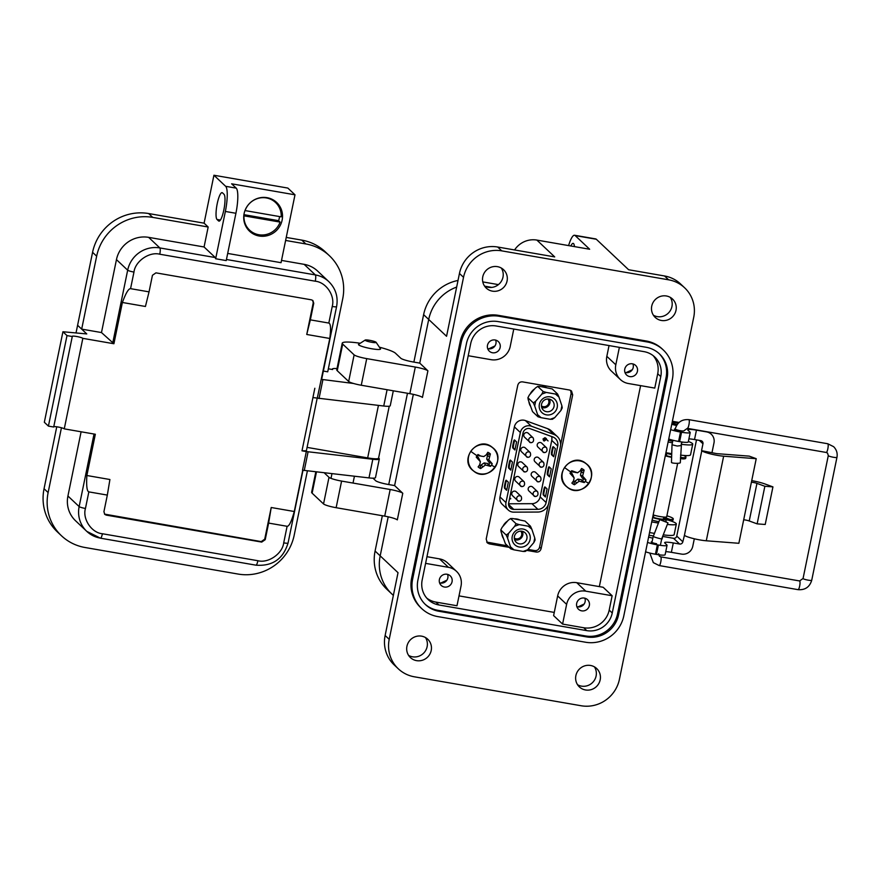 <?xml version="1.0" encoding="UTF-8"?>
<svg xmlns="http://www.w3.org/2000/svg" width="881" height="881" viewBox="0 0 881 881"><rect width="100%" height="100%" fill="white"/><g stroke="black" fill="none" stroke-linecap="round" stroke-linejoin="round"><path stroke-width="1.32" d="M570.646 390.382L571.141 393.422L560.602 444.762M548.301 504.67L539.59 547.112C538.842 549.612 537.245 550.768 534.811 550.592L527.95 549.403M507.621 545.879L486.686 542.079M554.259 612.416L459.012 595.886M640.597 385.636L599.344 586.614M509.163 547.332L489.263 543.885L487.369 542.927L486.202 539.04L517.753 385.349C518.502 382.85 520.087 381.693 522.521 381.869L569.611 390.041L571.516 390.988L572.683 394.875L541.132 548.577C540.383 551.066 538.798 552.222 536.364 552.057L526.772 550.383M585.061 462.966A15.021 14.514 -46.7 0 1 588.96 483.361A15.021 14.514 -46.7 0 1 568.465 487.964A15.021 14.514 -46.7 0 1 564.556 467.569A15.021 14.514 -46.7 0 1 585.061 462.966M570.756 471.952A8.909 8.612 -46.7 0 1 571.747 470.718L577.562 472.778L580.05 470.994L581.57 468.505A8.909 8.612 -46.7 0 1 584.125 470.157L582.594 476.037L585.997 479.947A8.909 8.612 -46.7 0 1 584.268 482.557L579.169 481.191L574.434 484.759A8.909 8.612 -46.7 0 1 571.879 483.107L573.52 480.85L574.148 477.931L570.007 473.328A8.909 8.612 -46.7 0 1 570.756 471.952A16.838 0.749 33.6 0 1 564.556 467.569M584.125 470.157L581.956 470.542A7.147 6.916 133.3 0 0 580.821 469.76M584.07 478.482L582.462 478.24L585.997 479.947M582.594 476.037L580.469 475.266L582.462 478.24M583.002 472.91L581.207 471.676L580.469 475.266M581.956 470.542L581.207 471.676M577.562 472.778L574.456 472.26M571.747 470.718L573.135 472.205M572.033 471.489A7.147 6.916 133.3 0 0 571.031 472.998L570.007 473.328M584.268 482.557L582.561 480.464A7.147 6.916 133.3 0 0 583.563 478.956M572.452 475.277L572.143 473.714L571.031 472.998M574.148 477.931L572.143 473.714M572.947 481.643A7.147 6.916 133.3 0 0 574.115 482.359L574.434 484.759M576.46 482.755L574.864 481.224L574.115 482.359M579.169 481.191L577.903 479.121L574.864 481.224M582.066 481.5L581.46 479.749L577.903 479.121M582.561 480.464L581.46 479.749M491.301 446.755A15.021 14.514 -46.7 0 1 495.21 467.15A15.021 14.514 -46.7 0 1 474.705 471.753A15.021 14.514 -46.7 0 1 470.806 451.358A15.021 14.514 -46.7 0 1 491.301 446.755M477.006 455.741A8.909 8.612 -46.7 0 1 477.987 454.508L480.696 456.05L483.812 456.567L486.301 454.794L487.821 452.294A8.909 8.612 -46.7 0 1 490.365 453.946L488.834 459.827L492.237 463.736A8.909 8.612 -46.7 0 1 490.508 466.346L485.42 464.981L480.674 468.56A8.909 8.612 -46.7 0 1 478.119 466.908L479.76 464.639L480.387 461.721L476.247 457.118A8.909 8.612 -46.7 0 1 477.006 455.741A16.838 0.749 33.6 0 1 470.806 451.358M490.365 453.946L488.195 454.332A7.147 6.916 133.3 0 0 487.061 453.55M490.31 462.272L488.702 462.029L492.237 463.736M488.834 459.827L486.708 459.056L488.702 462.029M489.241 456.699L487.446 455.466L486.708 459.056M488.195 454.332L487.446 455.466M483.812 456.567L480.696 456.05M477.987 454.508L479.385 455.995M478.284 455.279A7.147 6.916 133.3 0 0 477.282 456.787L476.247 457.118M490.508 466.346L488.812 464.254A7.147 6.916 133.3 0 0 489.814 462.745M478.691 459.067L478.383 457.503L477.282 456.787M480.387 461.721L478.383 457.503M479.187 465.432A7.147 6.916 133.3 0 0 480.354 466.148L480.674 468.56M482.7 466.545L481.114 465.014L480.354 466.148M485.42 464.981L484.143 462.921L481.114 465.014M488.305 465.289L487.711 463.538L484.143 462.921M488.812 464.254L487.711 463.538M530.01 394.281A12.94 12.51 -46.7 0 1 534.657 388.895M541.628 386.682A12.94 12.51 -46.7 0 1 546.363 387.508M530.252 405.811A12.94 12.51 -46.7 0 1 528.886 401.714M502.886 526.442A12.94 12.51 -46.7 0 1 507.522 521.056M514.493 518.843A12.94 12.51 -46.7 0 1 519.228 519.669M503.128 537.972A12.94 12.51 -46.7 0 1 501.763 533.875M513.733 512.147A8.303 8.028 -46.7 0 1 505.98 502.588L500.001 496.95L514.383 426.878A8.303 8.028 -46.7 0 1 525.384 420.567L547.773 428.728A11.068 10.704 -46.7 0 1 551.352 430.941L557.332 436.58A11.068 10.704 -46.7 0 1 560.382 446.48L548.786 502.996A11.068 10.704 -46.7 0 1 537.806 512.048L513.733 512.147M540.361 442.504A2.698 2.61 133.3 0 0 537.972 447.085L542.905 451.744A2.698 2.61 -46.7 0 1 545.295 447.163A2.698 2.61 -46.7 0 1 546.605 447.823L541.672 443.165A2.698 2.61 133.3 0 0 540.361 442.504M537.355 457.14A2.698 2.61 133.3 0 0 534.965 461.721L539.899 466.379A2.698 2.61 -46.7 0 1 542.289 461.798A2.698 2.61 -46.7 0 1 543.61 462.459L538.665 457.801A2.698 2.61 133.3 0 0 537.355 457.14M534.349 471.776A2.698 2.61 133.3 0 0 531.959 476.357L536.892 481.015A2.698 2.61 -46.7 0 1 539.282 476.434A2.698 2.61 -46.7 0 1 540.604 477.095L535.659 472.436A2.698 2.61 133.3 0 0 534.349 471.776M531.342 486.411A2.698 2.61 133.3 0 0 528.952 490.992L533.897 495.651A2.698 2.61 -46.7 0 1 536.287 491.069A2.698 2.61 -46.7 0 1 537.597 491.73L532.664 487.072A2.698 2.61 133.3 0 0 531.342 486.411M514.933 491.146A2.698 2.61 133.3 0 0 512.544 495.728L517.477 500.386A2.698 2.61 -46.7 0 1 519.867 495.805A2.698 2.61 -46.7 0 1 521.178 496.455L516.244 491.796A2.698 2.61 133.3 0 0 514.933 491.146M517.929 476.511A2.698 2.61 133.3 0 0 515.539 481.092L520.484 485.75A2.698 2.61 -46.7 0 1 522.874 481.169A2.698 2.61 -46.7 0 1 524.184 481.819L519.25 477.161A2.698 2.61 133.3 0 0 517.929 476.511M520.935 461.875A2.698 2.61 133.3 0 0 518.546 466.456L523.49 471.115A2.698 2.61 -46.7 0 1 525.869 466.534A2.698 2.61 -46.7 0 1 527.19 467.183L522.246 462.525A2.698 2.61 133.3 0 0 520.935 461.875M523.942 447.24A2.698 2.61 133.3 0 0 521.552 451.821L526.486 456.479A2.698 2.61 -46.7 0 1 528.875 451.898A2.698 2.61 -46.7 0 1 530.197 452.548L525.252 447.889A2.698 2.61 133.3 0 0 523.942 447.24M526.948 432.604A2.698 2.61 133.3 0 0 524.558 437.185L529.492 441.844A2.698 2.61 -46.7 0 1 531.882 437.262A2.698 2.61 -46.7 0 1 533.192 437.912L528.259 433.254A2.698 2.61 133.3 0 0 526.948 432.604M512.863 509.339A5.539 5.352 -46.7 0 1 508.645 503.051L523.028 432.978A5.539 5.352 -46.7 0 1 530.362 428.772L552.75 436.932A8.303 8.028 -46.7 0 1 557.717 446.017L546.121 502.533A8.303 8.028 -46.7 0 1 537.895 509.317L513.81 509.416A5.539 5.352 -46.7 0 1 512.863 509.339M508.271 510.011L502.291 504.373A8.303 8.028 -46.7 0 1 500.001 496.95M510.639 498.888L509.537 498.701L510.727 498.415M547.773 428.728L553.753 434.377A11.068 10.704 -46.7 0 1 557.332 436.58M553.753 434.377L531.364 426.206L525.384 420.567M514.383 426.878L520.363 432.516A8.303 8.028 -46.7 0 1 531.364 426.206M520.363 432.516L505.98 502.588M512.456 462.062L510.396 460.124A2.764 0.595 -80.2 0 0 510.319 460.08A2.764 0.595 -80.2 0 0 509.328 462.327L508.778 465.014A2.764 0.595 -80.2 0 0 508.744 468.185L510.804 470.124L512.456 462.062M508.326 482.204L506.267 480.266A2.764 0.595 -80.2 0 0 506.19 480.222A2.764 0.595 -80.2 0 0 505.198 482.469L504.648 485.156A2.764 0.595 -80.2 0 0 504.615 488.327L506.663 490.265L508.326 482.204M514.933 449.982L516.585 441.921L514.537 439.982A2.764 0.595 -80.2 0 0 514.449 439.938A2.764 0.595 -80.2 0 0 513.469 442.185L512.918 444.872A2.764 0.595 -80.2 0 0 512.874 448.044L514.933 449.982M510.65 498.899L509.636 498.228M510.694 460.411A2.764 0.595 -80.2 0 0 510 462.437L509.449 465.124A2.764 0.595 -80.2 0 0 509.405 468.296L510.892 469.694M506.564 480.552A2.764 0.595 -80.2 0 0 505.859 482.579L505.309 485.266A2.764 0.595 -80.2 0 0 505.276 488.437L506.751 489.836M514.834 440.269A2.764 0.595 -80.2 0 0 514.13 442.295L513.579 444.982A2.764 0.595 -80.2 0 0 513.546 448.154L515.022 449.552M548.059 440.94L546.22 439.09M546.352 438.551L544.943 437.681L542.982 439.046L544.249 441.018L546.143 439.663L544.249 441.018L543.434 440.621M543.445 440.621L544.249 441.018M551.616 436.524A8.303 8.028 -46.7 0 1 551.759 440.39L540.152 496.906A8.303 8.028 -46.7 0 1 531.926 503.69L508.546 503.789M551.66 451.601L552.222 448.914A2.764 0.595 99.8 0 1 553.202 446.667A2.764 0.595 99.8 0 1 553.279 446.711L555.338 448.649L553.686 456.71L551.627 454.761A2.764 0.595 99.8 0 1 551.66 451.601L552.332 451.711A2.764 0.595 -80.2 0 0 552.299 454.882L551.627 454.761M543.401 491.873L543.951 489.197A2.764 0.595 99.8 0 1 544.932 486.951A2.764 0.595 99.8 0 1 545.009 486.995L547.068 488.933L545.416 496.994L543.357 495.045A2.764 0.595 99.8 0 1 543.401 491.873L544.062 491.994A2.764 0.595 -80.2 0 0 544.029 495.166L543.357 495.045M547.53 471.731L548.081 469.055A2.764 0.595 99.8 0 1 549.072 466.809A2.764 0.595 99.8 0 1 549.149 466.853L551.209 468.791L549.546 476.852L547.497 474.903A2.764 0.595 99.8 0 1 547.53 471.731L548.191 471.853A2.764 0.595 -80.2 0 0 548.158 475.024L547.497 474.903M553.576 446.986A2.764 0.595 -80.2 0 0 552.883 449.024L552.332 451.711M553.775 456.281L552.299 454.882M545.317 487.27A2.764 0.595 -80.2 0 0 544.612 489.307L544.062 491.994M545.504 496.565L544.029 495.166M549.447 467.128A2.764 0.595 -80.2 0 0 548.753 469.166L548.191 471.853M549.634 476.423L548.158 475.024M544.315 440.533L543.511 439.156L544.81 438.143L545.625 439.476L543.841 440.302M544.326 440.533L543.522 439.156L544.81 438.143M522.389 531.32A6.156 5.958 -46.7 0 1 514.548 539.646M520.77 531.133A4.779 4.614 -46.7 0 1 514.262 538.038M549.524 399.159A6.156 5.958 -46.7 0 1 541.672 407.485M547.894 398.972A4.779 4.614 -46.7 0 1 541.397 405.877M519.316 547.024A9.273 8.964 -46.7 0 1 512.235 536.474A9.273 8.964 -46.7 0 1 523.006 529.029A9.273 8.964 -46.7 0 1 530.087 539.568A9.273 8.964 -46.7 0 1 519.316 547.024M521.937 531.232A6.508 6.288 133.3 0 0 516.189 542.267A6.508 6.288 133.3 0 0 526.287 540.35A6.508 6.288 133.3 0 0 521.937 531.232M514.008 549.854L510.826 548.907L505.43 543.819L501.135 532.014L500.793 529.933L502.093 527.356L508.293 520.175L510.617 518.568L512.764 518.546L525.065 521.078L530.461 526.177L531.838 529.217L528.314 526.199L519.184 524.613L514.713 526.243L508.513 533.423L507.566 538.071L510.484 546.837L514.008 549.854L523.138 551.44L527.609 549.81L533.809 542.63L534.756 537.972L531.838 529.217M534.756 537.972L535.097 540.053L533.809 542.63M510.617 518.568L516.013 523.666L519.184 524.613M528.314 526.199L530.461 526.177M510.826 548.907L510.484 546.837M507.566 538.071L506.19 535.031L508.513 533.423M500.793 529.933L506.19 535.031M514.713 526.243L516.013 523.666M527.609 549.81L525.285 551.418L523.138 551.44M546.44 414.863A9.273 8.964 -46.7 0 1 539.37 404.313A9.273 8.964 -46.7 0 1 550.14 396.868A9.273 8.964 -46.7 0 1 557.21 407.407A9.273 8.964 -46.7 0 1 546.44 414.863M549.072 399.071A6.508 6.288 133.3 0 0 543.313 410.106A6.508 6.288 133.3 0 0 553.422 408.189A6.508 6.288 133.3 0 0 549.072 399.071M541.132 417.693L537.961 416.746L532.553 411.647L528.259 399.853L527.917 397.772L529.217 395.195L535.417 388.014L537.74 386.407L539.888 386.385L552.189 388.917L557.596 394.005L558.961 397.056L555.448 394.038L546.319 392.452L541.848 394.082L535.648 401.262L534.69 405.91L537.619 414.676L541.132 417.693L550.262 419.279L554.733 417.649L560.933 410.469L561.891 405.811L558.961 397.056M561.891 405.811L562.232 407.892L560.933 410.469M537.74 386.407L543.137 391.505L546.319 392.452M555.448 394.038L557.596 394.005M537.961 416.746L537.619 414.676M534.69 405.91L533.324 402.87L535.648 401.262M527.917 397.772L533.324 402.87M541.848 394.082L543.137 391.505M554.733 417.649L552.409 419.257L550.262 419.279M594.422 666.862A12.62 12.202 -46.7 0 1 577.562 684.735M585.513 689.966A12.62 12.202 133.3 0 0 596.69 668.536A12.62 12.202 133.3 0 0 577.077 672.258A12.62 12.202 133.3 0 0 585.513 689.966M670.265 297.36A12.62 12.202 -46.7 0 1 653.405 315.233M661.367 320.464A12.62 12.202 133.3 0 0 672.533 299.044A12.62 12.202 133.3 0 0 652.931 302.756A12.62 12.202 133.3 0 0 661.367 320.464M501.311 268.044A12.62 12.202 -46.7 0 1 484.451 285.907M492.402 291.148A12.62 12.202 133.3 0 0 503.58 269.718A12.62 12.202 133.3 0 0 483.966 273.44A12.62 12.202 133.3 0 0 492.402 291.148M425.457 637.536A12.62 12.202 -46.7 0 1 408.608 655.409M416.559 660.64A12.62 12.202 133.3 0 0 427.737 639.221A12.62 12.202 133.3 0 0 408.123 642.943A12.62 12.202 133.3 0 0 416.559 660.64M570.844 245.975A13.722 2.951 99.8 0 1 573.157 243.365A13.722 2.951 99.8 0 1 574.456 246.603M379.392 347.18A27.432 3.777 -168.4 0 1 395.514 353.259L400.811 358.259A10.979 1.509 11.6 0 0 413.409 362.014L419.752 363.115L427.902 370.813A10.979 1.509 11.6 0 0 415.303 367.058L366.727 358.622A10.979 1.509 -168.4 0 1 354.129 354.867L342.709 344.097A27.432 3.777 -168.4 0 1 342.235 343.161A27.432 3.777 -168.4 0 1 360.252 343.26M666.344 521.805A9.052 1.244 11.6 0 0 665.75 521.343M681.487 442.482A9.052 1.244 11.6 0 0 682.786 442.119A9.052 1.244 11.6 0 0 682.786 442.097M629.783 376.594A6.585 6.365 133.3 0 0 635.619 365.417A6.585 6.365 133.3 0 0 625.389 367.355A6.585 6.365 133.3 0 0 629.783 376.594M581.702 610.852A6.585 6.365 133.3 0 0 587.528 599.675A6.585 6.365 133.3 0 0 577.297 601.624A6.585 6.365 133.3 0 0 581.702 610.852M444.42 587.032A6.585 6.365 133.3 0 0 450.246 575.855A6.585 6.365 133.3 0 0 440.015 577.793A6.585 6.365 133.3 0 0 444.42 587.032M492.512 352.763A6.585 6.365 133.3 0 0 498.338 341.586A6.585 6.365 133.3 0 0 488.107 343.535A6.585 6.365 133.3 0 0 492.512 352.763M663.272 349.955L662.248 348.986A32.927 31.837 133.3 0 0 646.213 340.991L498.371 315.343A32.927 31.837 133.3 0 0 460.135 341.784L411.614 578.178A32.927 31.837 133.3 0 0 420.7 607.626L421.724 608.595A32.927 31.837 -46.7 0 1 412.627 579.147L461.159 342.753A32.927 31.837 -46.7 0 1 499.395 316.301L647.227 341.96A32.927 31.837 -46.7 0 1 663.272 349.955A32.927 31.837 -46.7 0 1 672.357 379.403L623.825 615.797A32.927 31.837 -46.7 0 1 585.59 642.238L437.758 616.59A32.927 31.837 -46.7 0 1 421.724 608.595M619.42 679.306A32.927 31.837 -46.7 0 1 581.185 705.758L414.334 676.795A32.927 31.837 -46.7 0 1 398.3 668.8A32.927 31.837 -46.7 0 1 389.215 639.353L463.527 277.306A32.927 31.837 -46.7 0 1 501.763 250.865L668.613 279.817A32.927 31.837 -46.7 0 1 684.647 287.812A32.927 31.837 -46.7 0 1 693.732 317.259L619.42 679.306M684.647 287.812L680.572 283.968A32.927 31.837 133.3 0 0 664.538 275.973L628.627 269.74L596.305 239.247A21.948 4.724 -80.2 0 0 595.688 238.916L574.566 235.26A21.948 4.724 -80.2 0 0 568.597 245.59M596.305 239.247L575.183 235.59L589.664 249.246L536.87 240.084L554.711 256.911L497.688 247.021A32.927 31.837 133.3 0 0 459.453 273.462L446.557 336.289L428.706 319.462L419.752 363.115L428.706 319.462A42.806 41.385 -46.7 0 1 456.655 287.074A42.806 41.385 -46.7 0 0 428.706 319.462L423.618 314.649A42.806 41.385 -46.7 0 1 458.01 280.455M372.982 478.174L375.68 480.718A10.979 1.509 11.6 0 0 388.279 484.473L394.611 485.574L413.332 394.369L394.611 485.574L402.771 493.272A10.979 1.509 11.6 0 0 390.173 489.506L341.597 481.081A10.979 1.509 -168.4 0 1 328.998 477.326L324.142 472.745M388.202 516.817L380.185 555.856L388.202 516.817M393.367 595.424L386.902 589.323A42.806 41.385 -46.7 0 1 375.086 551.043L380.185 555.856A42.806 41.385 -46.7 0 0 392.001 594.135A42.806 41.385 -46.7 0 1 380.185 555.856L398.025 572.683L385.129 635.509A32.927 31.837 133.3 0 0 394.225 664.957L398.3 668.8M667.071 378.489A27.432 26.529 133.3 0 0 659.506 353.942A27.432 26.529 133.3 0 0 646.136 347.279L498.305 321.62A27.432 26.529 133.3 0 0 466.434 343.667L417.913 580.061A27.432 26.529 133.3 0 0 425.49 604.597A27.432 26.529 133.3 0 0 438.848 611.26L586.68 636.919A27.432 26.529 133.3 0 0 618.55 614.883L667.071 378.489L666.058 377.52L617.526 613.914A27.432 26.529 -46.7 0 1 585.667 635.961L437.824 610.302A27.432 26.529 -46.7 0 1 424.983 604.113M485.046 286.226L491.807 287.404L485.046 286.226M514.581 249.951A21.948 21.221 -46.7 0 1 536.87 240.084M671.74 453.693L665.937 452.691M668.117 442.042L672.401 442.78M649.539 532.553L654.341 533.379M658.382 523.061L651.731 521.904M575.183 235.59A21.948 4.724 -80.2 0 0 574.566 235.26M402.771 493.272L397.309 519.889A10.979 1.509 11.6 0 0 384.711 516.134L336.135 507.698A10.979 1.509 -168.4 0 1 323.536 503.943L312.116 493.173A27.432 3.777 -168.4 0 1 311.632 492.237L315.827 471.787M427.902 370.813L422.44 397.43A10.979 1.509 11.6 0 0 409.841 393.675L361.265 385.239A10.979 1.509 -168.4 0 1 348.667 381.484L337.247 370.714A27.432 3.777 -168.4 0 1 336.773 369.778L342.235 343.161M658.988 353.468A27.432 26.529 -46.7 0 1 666.058 377.52M670.188 520.715A19.206 2.643 -168.4 0 1 676.333 524.019L674.141 534.668A19.206 2.643 -168.4 0 1 663.25 534.844M676.333 524.019A19.206 2.643 -168.4 0 1 667.335 524.437M652.105 520.076A9.052 1.244 11.6 0 0 658.922 521.695M688.358 441.48A19.206 2.643 -168.4 0 1 692.73 444.156L690.539 454.805A19.206 2.643 -168.4 0 1 680.539 455.103M692.73 444.156A19.206 2.643 -168.4 0 1 681.123 444.244M668.492 440.214A9.052 1.244 11.6 0 0 672.71 441.315M586.757 630.631A21.948 21.221 133.3 0 0 612.251 613L660.772 376.605A21.948 21.221 133.3 0 0 654.715 356.97A21.948 21.221 133.3 0 0 644.022 351.64L496.19 325.992A21.948 21.221 133.3 0 0 470.696 343.623L422.175 580.017A21.948 21.221 133.3 0 0 428.232 599.642A21.948 21.221 133.3 0 0 438.925 604.972L586.757 630.631L583.696 627.746L562.585 624.078L553.609 615.621L557.651 595.919A16.464 15.913 -46.7 0 1 576.769 582.693L585.744 591.162L612.141 595.743L609.189 610.115A21.948 21.221 -46.7 0 1 583.696 627.746M653.118 355.605A21.948 21.221 -46.7 0 1 657.711 373.72L654.77 388.092L628.362 383.51A16.464 15.913 -46.7 0 1 620.345 379.513A16.464 15.913 -46.7 0 1 615.808 364.789L619.376 347.367M576.769 582.693L603.166 587.275L612.141 595.743M425.589 563.366L448.462 567.331A16.464 15.913 -46.7 0 1 456.479 571.328A16.464 15.913 -46.7 0 1 461.027 586.052L456.986 605.754L435.864 602.086A21.948 21.221 -46.7 0 1 426.778 598.122M562.585 624.078L566.626 604.377A16.464 15.913 -46.7 0 1 585.744 591.162M620.345 379.513L611.37 371.055A16.464 15.913 -46.7 0 1 606.833 356.331L609.035 345.572M426.955 556.693L439.487 558.873A16.464 15.913 -46.7 0 1 447.504 562.871L456.479 571.328M513.777 329.042L510.209 346.464A16.464 15.913 -46.7 0 1 491.091 359.69L468.218 355.726M482.788 281.909L498.426 284.618M375.086 551.043L382.343 515.715M388.741 484.55L407.474 393.267M413.872 362.091L423.618 314.649M723.642 456.193A13.622 1.872 -168.4 0 1 717.431 455.378A13.622 1.872 -168.4 0 1 701.805 450.709L716.649 453.627L749.235 456.138L756.228 458.693L723.642 456.193L706.287 540.78L738.862 543.291L756.228 458.693M701.805 450.709L684.438 535.307A13.622 1.872 11.6 0 0 700.076 539.965A13.622 1.872 11.6 0 0 706.287 540.78M661.631 539.194A8.303 1.145 11.6 0 0 662.149 538.919L662.688 536.309M751.724 480.619A14.911 2.048 -168.4 0 1 765.016 483.988L772.934 486.885L765.215 524.481L757.142 523.865L749.235 520.968A4.009 0.551 11.6 0 0 743.685 519.79M772.934 486.885L764.862 486.268L756.944 483.372A4.009 0.551 11.6 0 0 751.405 482.193M684.438 535.307L682.83 541.804A2.764 2.676 133.3 0 1 679.625 544.029L673.293 542.938A10.891 1.498 11.6 0 0 664.648 542.652A10.891 1.498 11.6 0 0 664.836 543.026L666.862 544.932A10.891 1.498 -168.4 0 1 667.049 545.306A10.891 1.498 -168.4 0 1 658.404 545.02L657.358 544.843A10.891 1.498 -168.4 0 1 647.524 542.399M701.573 450.499L702.961 443.782A2.764 2.676 133.3 0 0 700.847 440.643L694.514 439.542L696.453 430.137L706.595 431.899A9.691 9.372 -46.7 0 1 713.984 442.923L712.057 452.316M696.508 439.883L676.762 536.077A2.764 2.676 -46.7 0 1 673.547 538.302L679.625 544.029M757.142 523.865L764.862 486.268M694.316 538.787L692.763 546.308A9.691 9.372 -46.7 0 1 681.52 554.094L671.366 552.332L673.293 542.938M672.379 421.294A16.343 2.247 -168.4 0 1 673.602 421.503L679.053 422.451M662.666 536.419L673.547 538.302M696.453 430.137A10.891 1.498 11.6 0 0 687.797 429.862A10.891 1.498 11.6 0 0 687.984 430.236L690.01 432.142A10.891 1.498 -168.4 0 1 690.208 432.516A10.891 1.498 -168.4 0 1 681.553 432.23L680.506 432.053A10.891 1.498 -168.4 0 1 670.672 429.609M671.774 424.246A8.303 1.145 11.6 0 0 676.564 425.501M675.231 429.014A4.625 0.639 11.6 0 0 674.372 429.201A4.625 0.639 11.6 0 0 679.769 430.952M688.898 438.848A10.891 1.498 -168.4 0 1 694.514 439.542M665.75 551.638A10.891 1.498 -168.4 0 1 671.366 552.332M667.049 545.306L665.122 554.7A10.891 1.498 -168.4 0 1 656.477 554.424L655.42 554.237A10.891 1.498 -168.4 0 1 645.586 551.803M652.469 535.791A8.303 1.145 11.6 0 0 648.978 535.318M648.625 537.036A8.303 1.145 11.6 0 0 652.821 538.17M652.072 541.804A4.625 0.639 11.6 0 0 651.213 542.002A4.625 0.639 11.6 0 0 656.609 543.742M690.208 432.516L688.27 441.91A10.891 1.498 -168.4 0 1 679.625 441.634L678.579 441.447A10.891 1.498 -168.4 0 1 668.745 439.013M671.63 457.349A8.303 1.145 -168.4 0 1 665.684 455.918M653.162 514.9A8.303 1.145 11.6 0 0 660.1 516.563A8.303 1.145 11.6 0 0 666.697 516.773L677.665 463.307M653.405 517.279A5.539 0.76 11.6 0 0 659.032 518.766A5.539 0.76 11.6 0 0 663.426 518.909L663.811 517.059M671.641 456.953A5.539 0.76 -168.4 0 1 666.091 455.488M652.997 517.709A8.303 1.145 11.6 0 0 659.55 519.25A8.303 1.145 11.6 0 0 666.047 519.592M671.707 454.574A8.303 1.145 -168.4 0 1 665.849 453.098M677.192 424.521A5.539 0.76 -168.4 0 1 672.049 422.902M672.137 422.484A5.539 0.76 -168.4 0 1 676.278 422.792A5.539 0.76 -168.4 0 1 678.282 423.188M665.276 455.918L666.465 454.948L666.708 453.77L665.518 454.739M683.59 455.422A15.186 2.092 -168.4 0 1 685.969 457.118L685.726 458.296A15.186 2.092 -168.4 0 1 682.753 458.924L680.44 458.527M685.969 457.118A15.186 2.092 -168.4 0 1 682.995 457.746L680.473 457.283M665.794 453.396A6.079 0.837 11.6 0 0 666.708 453.77M652.59 517.709L654.021 515.561L652.832 516.53M666.895 515.814A15.186 2.092 -168.4 0 1 673.282 518.909L673.04 520.098A15.186 2.092 -168.4 0 1 670.067 520.715L663.723 518.457L663.966 517.279A6.079 0.837 11.6 0 0 664.351 517.092M673.282 518.909A15.186 2.092 -168.4 0 1 670.309 519.537L663.966 517.279M653.107 515.187A6.079 0.837 11.6 0 0 654.021 515.561M376.11 342.313L380.471 348.788A11.255 1.553 -168.4 0 1 380.537 349.019A11.255 1.553 -168.4 0 1 371.595 348.733A11.255 1.553 -168.4 0 1 358.479 344.493A11.255 1.553 -168.4 0 1 358.633 344.306L365.186 340.066A5.627 0.771 -168.4 0 1 369.58 340.308A5.627 0.771 -168.4 0 1 376.11 342.313A5.627 0.771 -168.4 0 1 371.672 342.28A5.627 0.771 -168.4 0 1 365.186 340.066M681.597 441.943L680.308 462.679A4.416 0.76 1.7 0 1 676.3 463.329A4.416 0.76 1.7 0 1 671.553 462.569A4.416 0.76 1.7 0 1 671.476 462.426L672.005 444.762L677.225 446.039L680.738 445.632M661.653 538.588C664.109 539.91 652.788 536.892 653.306 536.364L659.737 519.592L667.974 522.818L659.737 519.592M660.376 545.339L661.73 538.743L667.974 522.818M274.784 200.912L276.557 203.522M244.114 213.543A19.756 19.096 -46.7 0 1 257.45 198.445A19.756 19.096 -46.7 0 1 276.678 202.476A19.756 19.096 -46.7 0 1 282.129 220.14A19.756 19.096 -46.7 0 1 268.804 235.238A19.756 19.096 -46.7 0 1 249.565 231.218A19.756 19.096 -46.7 0 1 244.114 213.543M56.758 426.789L44.05 488.724A48.29 46.682 133.3 0 0 57.375 531.915L61.461 535.758A48.29 46.682 -46.7 0 1 48.125 492.578L61.439 427.748M213.929 175.242L225.657 186.309A21.948 4.724 99.8 0 1 225.36 211.451L215.658 258.75L226.219 260.589L235.921 213.279A21.948 4.724 -80.2 0 0 236.218 188.138L231.626 183.81L294.992 194.811L287.845 188.071L213.929 175.242L204.095 223.168L148.658 213.543A48.29 46.682 133.3 0 0 92.571 252.329L76.019 332.952M285.62 240.447L305.85 243.96A48.29 46.682 -46.7 0 1 329.373 255.688L325.287 251.845A48.29 46.682 133.3 0 0 301.776 240.117L286.237 237.418M328.349 368.787L332.622 369.535A13.722 1.883 -168.4 0 1 332.379 369.062A13.722 1.883 -168.4 0 1 337.016 368.588M307.403 470.817L294.177 535.274A48.29 46.682 -46.7 0 1 238.09 574.06L84.972 547.486A48.29 46.682 -46.7 0 1 61.461 535.758M81.68 329.12L101.48 332.555L113.913 343.744L82.836 338.348A5.484 0.76 11.6 0 0 77.121 336.575A5.484 0.76 11.6 0 0 72.187 336.333A5.484 0.76 11.6 0 0 72.275 336.52L67 335.595L62.925 331.752L86.767 333.932L77.594 325.276L81.68 329.12L96.657 256.184A48.29 46.682 -46.7 0 1 152.732 217.387L208.169 227.012L204.095 223.168M224.016 194.294L222.486 192.851A13.722 2.951 -80.2 0 0 222.1 192.642A13.722 2.951 -80.2 0 0 217.023 204.7A13.722 2.951 -80.2 0 0 217.023 219.468L218.554 220.911A13.722 2.951 -80.2 0 0 218.94 221.12A13.722 2.951 -80.2 0 0 224.016 209.061A13.722 2.951 -80.2 0 0 224.016 194.294M215.658 258.75L215.294 257.56L204.073 246.977L208.169 227.012M294.992 194.811L281.05 262.692L227.683 253.431M329.373 255.688A48.29 46.682 -46.7 0 1 342.698 298.879L327.721 371.815L323.36 371.066M353.501 383.477L321.521 379.381M307.084 447.383L367.663 457.9C374.656 459.034 378.279 459.111 378.555 458.12A13.722 1.883 -168.4 0 1 379.315 458.979L375.493 477.612A13.722 1.883 -168.4 0 1 368.985 477.898L302.502 470.201L306.324 451.568L301.996 450.819L306.258 450.775M67.925 496.014L79.147 506.586A27.707 26.793 -46.7 0 0 86.79 531.375L100.445 538.181A5.484 1.178 -80.2 0 1 100.291 538.104A27.707 26.793 -46.7 0 1 86.79 531.375L75.579 520.792A27.707 26.793 -46.7 0 1 67.925 496.014L81.107 431.778M86.867 475.509L109.916 479.517L107.328 495.089L88.849 491.884C86.933 491.301 86.272 485.849 86.867 475.509L95.335 434.256L64.258 428.86A5.484 0.76 11.6 0 0 59.137 427.208A5.484 0.76 11.6 0 0 53.763 426.701M62.925 331.752L44.336 422.263L48.422 426.107L53.697 427.021L72.275 336.52M101.48 332.555L116.457 259.62A27.707 26.793 -46.7 0 1 148.636 237.352L204.073 246.977M281.524 260.413L304.132 264.344A27.707 26.793 -46.7 0 1 317.623 271.073L328.844 281.645A27.707 26.793 -46.7 0 0 315.343 274.916L304.132 264.344M301.996 450.819L314.836 388.257L312.92 397.573L383.742 406.02A13.722 1.883 11.6 0 0 390.239 405.734L393.311 390.801M379.315 458.979A13.722 1.883 -168.4 0 1 372.817 459.265L306.324 451.568M48.422 426.107L67 335.595M64.258 428.86L82.836 338.348M317.248 398.322L329.791 338.469L306.742 334.472L313.24 302.789L312.656 300.355M122.382 302.48C125.829 293.153 128.549 288.539 130.564 288.66L149.043 291.864L145.431 306.478L122.382 302.48L113.913 343.744M104.52 514.119L261.216 541.606L264.718 539.183L271.216 507.511L294.276 511.509L302.745 470.245M250.6 231.031L247.891 229.412M306.742 334.472L310.343 319.858L328.822 323.063C330.727 323.624 331.047 328.767 329.791 338.469M294.276 511.509C291.501 521.464 289.111 526.398 287.107 526.298L268.628 523.083L271.216 507.511M107.328 495.089L103.925 511.674L104.762 514.372L106.227 515.11L261.723 542.09L265.225 539.668L268.628 523.083M310.343 319.858L313.746 303.273L312.92 300.575L311.445 299.837L155.959 272.857L152.446 275.279L149.043 291.864M321.609 379.568L336.586 306.621A5.484 0.76 -168.4 0 1 332.225 306.478C335.298 295.818 326.179 282.217 315.277 281.204L159.78 254.224A5.484 1.178 99.8 0 0 159.857 247.935L215.294 257.56M279.563 216.561A18.964 18.336 -46.7 0 1 279.321 218.081A18.964 18.336 -46.7 0 1 278.594 220.679L280.103 222.1A18.964 18.336 -46.7 0 1 249.576 230.128L247.054 227.761A18.964 18.336 -46.7 0 1 246.129 226.813M249.576 230.128A18.964 18.336 -46.7 0 1 243.993 215.834L243.806 215.658M272.086 199.304A18.964 18.336 -46.7 0 1 273.077 200.174L275.599 202.542A18.964 18.336 -46.7 0 1 281.182 216.847L245.072 210.581A18.964 18.336 -46.7 0 1 275.599 202.542M280.103 222.1L243.993 215.834M243.916 214.656L278.594 220.679M495.64 340.099A6.398 6.189 -46.7 0 1 487.656 348.557M494.946 345.947L488.36 349.019M447.548 574.368A6.398 6.189 -46.7 0 1 439.564 582.826M446.854 580.216L440.28 583.288M584.83 598.188A6.398 6.189 -46.7 0 1 576.846 606.646M584.136 604.036L577.551 607.108M632.921 363.919A6.398 6.189 -46.7 0 1 624.937 372.388M632.228 369.767L625.642 372.85M571.141 393.422L572.683 394.875M539.59 547.112L541.132 548.577M534.811 550.592L536.364 552.057M487.722 542.421L489.263 543.885M585.248 481.323A16.838 0.749 33.6 0 0 588.96 483.361M491.488 465.113A16.838 0.749 33.6 0 0 495.21 467.15M530.527 393.675A12.94 12.51 -46.7 0 1 534.128 389.512M542.41 386.825A12.94 12.51 -46.7 0 1 545.901 387.431M503.403 525.836A12.94 12.51 -46.7 0 1 506.993 521.673M515.286 518.986A12.94 12.51 -46.7 0 1 518.777 519.592M530.12 405.403A12.94 12.51 -46.7 0 1 529.129 402.452M502.985 537.564A12.94 12.51 -46.7 0 1 502.005 534.613M544.216 452.405A2.698 2.61 -46.7 0 1 542.905 451.744C542.839 453.219 548.522 453.219 546.605 447.823M541.22 467.04A2.698 2.61 -46.7 0 1 539.899 466.379C539.833 467.855 545.515 467.855 543.61 462.459M538.214 481.676A2.698 2.61 -46.7 0 1 536.892 481.015C536.826 482.491 542.509 482.491 540.604 477.095M535.207 496.311A2.698 2.61 -46.7 0 1 533.897 495.651C533.831 497.126 539.513 497.126 537.597 491.73M518.788 501.036A2.698 2.61 -46.7 0 1 517.477 500.386C517.411 501.851 523.094 501.862 521.178 496.455M521.794 486.4A2.698 2.61 -46.7 0 1 520.484 485.75C520.418 487.215 526.1 487.226 524.184 481.819M524.801 471.764A2.698 2.61 -46.7 0 1 523.49 471.115C523.424 472.579 529.107 472.59 527.19 467.183M527.807 457.129A2.698 2.61 -46.7 0 1 526.486 456.479C526.42 457.944 532.102 457.955 530.197 452.548M530.814 442.493A2.698 2.61 -46.7 0 1 529.492 441.844C529.426 443.308 535.108 443.319 533.192 437.912M510 462.437L509.328 462.327M508.744 468.185L509.405 468.296M508.778 465.014L509.449 465.124M505.859 482.579L505.198 482.469M504.615 488.327L505.276 488.437M504.648 485.156L505.309 485.266M512.874 448.044L513.546 448.154M512.918 444.872L513.579 444.982M513.469 442.185L514.13 442.295M537.895 509.317L531.926 503.69M508.535 504.45L513.81 509.416M540.152 496.906L546.121 502.533M557.717 446.017L551.759 440.39M552.883 449.024L552.222 448.914M544.612 489.307L543.951 489.197M548.753 469.166L548.081 469.055M412.627 579.147L411.614 578.178M461.159 342.753L460.135 341.784M499.395 316.301L498.371 315.343M647.227 341.96L646.213 340.991M664.538 275.973L668.613 279.817M497.688 247.021L501.763 250.865M459.453 273.462L463.527 277.306M385.129 635.509L389.215 639.353M390.173 489.506L384.711 516.134M415.303 367.058L409.841 393.675M617.526 613.914L618.55 614.883M585.667 635.961L586.68 636.919M437.824 610.302L438.848 611.26M341.597 481.081L336.135 507.698M312.116 493.173L316.488 471.864M323.536 503.943L328.998 477.326M348.667 381.484L354.129 354.867M342.709 344.097L337.247 370.714M361.265 385.239L366.727 358.622M609.189 610.115L612.251 613M660.772 376.605L657.711 373.72M435.864 602.086L438.925 604.972M566.626 604.377L557.651 595.919M448.462 567.331L439.487 558.873M606.833 356.331L615.808 364.789M749.235 520.968L756.944 483.372M702.961 443.782L699.338 440.379M676.762 536.077L682.83 541.804M678.579 441.447L680.506 432.053M681.553 432.23L679.625 441.634M655.42 554.237L657.358 544.843M658.404 545.02L656.477 554.424M665.816 455.862L666.058 454.684M682.753 458.924L682.995 457.746M653.14 517.654L653.383 516.475M667.049 520.065L667.291 518.887M670.067 520.715L670.309 519.537M688.722 419.675A4.416 0.947 99.8 0 1 688.865 419.653A4.416 0.947 99.8 0 1 688.986 419.719A4.416 0.947 99.8 0 1 688.986 424.477A4.416 0.947 99.8 0 1 687.356 428.353L826.246 452.46A4.416 0.947 -80.2 0 0 827.887 448.572A4.416 0.947 -80.2 0 0 827.887 443.815A4.416 0.947 -80.2 0 0 827.755 443.749A4.416 0.947 -80.2 0 0 827.622 443.771M826.125 452.394A4.416 0.947 -80.2 0 0 826.246 452.46L827.556 453.109L828.294 455.598A4.416 0.606 11.6 0 0 828.371 455.741A4.416 0.606 11.6 0 0 833.437 457.261A4.416 0.606 11.6 0 0 836.95 457.371C837.688 453.23 836.576 449.673 833.624 446.678L827.755 443.749L688.865 419.653C681.839 419.125 677.291 422.252 675.231 429.025A4.416 0.606 11.6 0 0 675.309 429.179A4.416 0.606 11.6 0 0 680.374 430.688A4.416 0.606 11.6 0 0 683.887 430.809L687.356 428.353M828.294 455.598L803.065 578.498A4.416 0.606 11.6 0 0 803.142 578.652A4.416 0.606 11.6 0 0 808.218 580.161A4.416 0.606 11.6 0 0 811.72 580.282C809.65 587.054 805.102 590.182 798.087 589.664A4.416 0.947 99.8 0 1 797.955 589.598M799.452 580.975A4.416 0.947 99.8 0 1 799.596 580.953A4.416 0.947 99.8 0 1 799.717 581.02A4.416 0.947 99.8 0 1 799.717 585.777A4.416 0.947 99.8 0 1 798.087 589.664L659.186 565.558A4.416 0.947 99.8 0 1 659.065 565.492M660.585 556.858A4.416 0.947 99.8 0 1 660.706 556.847A4.416 0.947 99.8 0 1 660.827 556.913A4.416 0.947 99.8 0 1 660.827 561.671A4.416 0.947 99.8 0 1 659.186 565.558L653.328 562.629L649.826 553.059M48.125 492.578L44.05 488.724M96.657 256.184L92.571 252.329M152.732 217.387L148.658 213.543M225.657 186.309L236.218 188.138M305.85 243.96L301.776 240.117M217.023 219.468L220.393 220.052M219.369 221.054L218.554 220.911M235.921 213.279L225.36 211.451M148.636 237.352L159.857 247.935A27.707 26.793 -46.7 0 0 127.668 270.192L116.457 259.62M226.439 259.488L315.343 274.916A5.484 1.178 99.8 0 1 315.277 281.204M322.842 379.953L319.01 398.586M383.742 406.02L387.089 389.721M368.985 477.898L372.817 459.265M308.086 451.832L304.264 470.465M287.107 526.298L283.704 542.872C282.471 553.709 268.276 563.532 257.891 560.723A5.484 1.178 99.8 0 1 255.942 565.173L100.445 538.181A5.484 1.178 -80.2 0 0 102.405 533.743C91.624 532.873 82.296 518.975 85.446 508.469A5.484 0.76 11.6 0 1 79.147 506.586L94.036 434.025M112.702 343.138L127.668 270.192A5.484 0.76 -168.4 0 0 133.967 272.075C135.2 261.239 149.396 251.426 159.78 254.224M332.225 306.478L328.822 323.063M378.434 405.414L367.663 457.9M283.704 542.872A5.484 0.76 11.6 0 0 288.065 543.015L302.987 470.289M85.446 508.469L88.849 491.884M257.891 560.723L102.405 533.743M130.564 288.66L133.967 272.075M587.054 464.342C600.413 475.344 582.176 498.338 568.289 487.986L566.263 486.389C552.949 475.211 571.053 452.482 585.017 462.745L587.054 464.342M493.294 448.132C506.663 459.133 488.426 482.127 474.54 471.776L472.502 470.179C459.188 459.001 477.304 436.271 491.257 446.535L493.294 448.132M709.051 432.119L711.319 434.256M666.113 519.614L665.717 521.519M331.972 473.648L331.003 478.372M354.426 476.225L353.017 483.063M672.005 444.74L672.93 440.247M675.088 429.719L675.231 429.025M803.065 578.498L799.596 580.953L660.706 556.847L659.395 556.197L658.658 553.72M651.929 542.509L653.228 536.221M836.95 457.371L811.72 580.282M378.555 458.252L389.237 406.207M255.942 565.173C272.46 566.395 283.164 559.017 288.065 543.015M306.346 450.962L317.16 398.311M336.586 306.621C338.304 296.886 335.727 288.561 328.844 281.645"/></g></svg>
